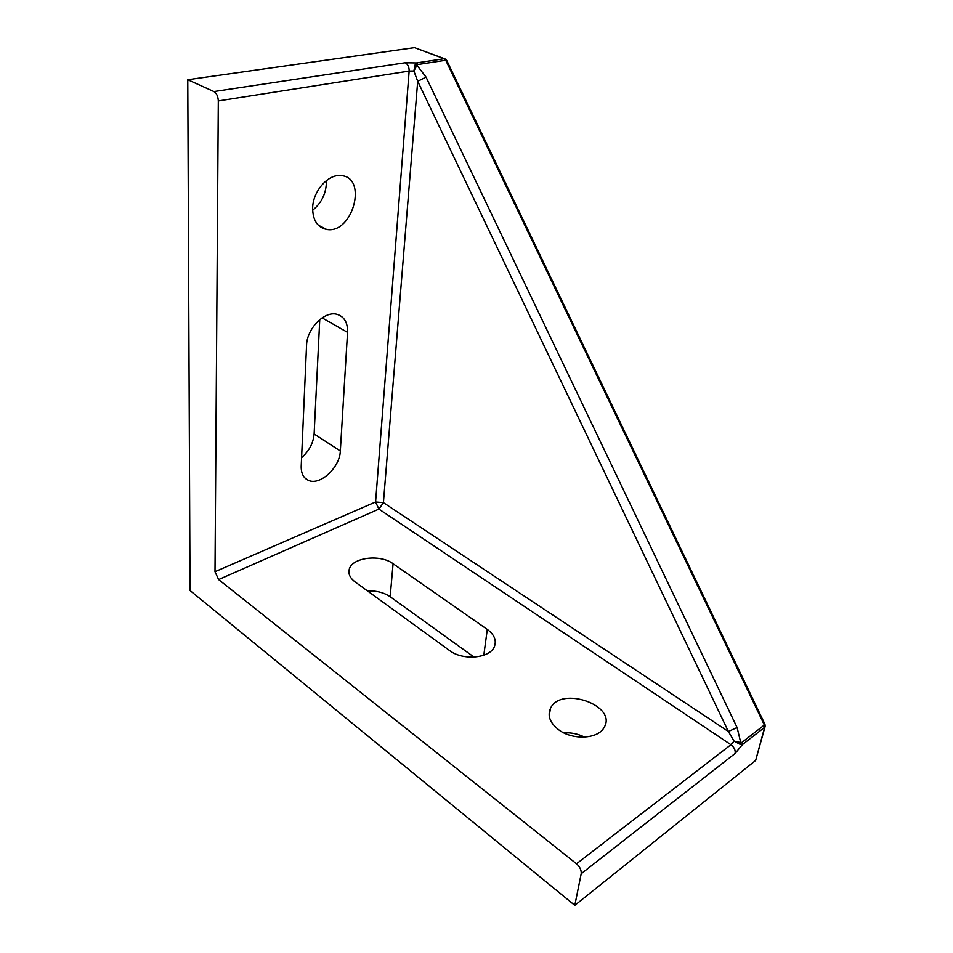 <?xml version="1.0" encoding="UTF-8"?>
<svg xmlns="http://www.w3.org/2000/svg" width="953" height="953" viewBox="0 0 953 953"><rect width="100%" height="100%" fill="white"/><g stroke="black" fill="none" stroke-linecap="round" stroke-linejoin="round"><path stroke-width="1.43" d="M764.842 724.042L764.663 727.294L765.223 725.972M445.539 59.134L444.229 58.717L446.85 60.682M415.639 48.055L444.229 58.717L416.425 62.934L417.926 64.506L445.73 60.253L764.354 725.007L742.03 742.339L742.363 744.662L764.663 727.294L755.955 759.374M415.186 64.53L413.876 71.022L409.147 71.058L375.577 501.993L214.997 571.705L218.308 100.935L409.147 71.058C409.182 66.96 407.86 64.185 405.18 62.755L416.425 62.934L415.186 64.53L416.914 65.245L417.926 64.506M742.03 742.339L740.731 742.554L740.183 744.388L742.363 744.662L735.12 753.478C735.597 750.19 734.203 747.271 730.939 744.722L576.517 863.775C579.948 866.873 581.497 870.184 581.199 873.722L735.12 753.478M734.084 741.112L728.378 731.487L383.416 502.648L375.577 501.993L378.901 509.093L383.416 502.648L417.7 81.291L413.876 71.022L416.914 65.245L426.051 77.122L417.7 81.291L728.378 731.487L737.086 727.52L426.051 77.122M737.086 727.52L740.731 742.554L734.072 741.112L740.183 744.388M405.18 62.755L213.901 91.559L187.765 79.718L414.364 47.662M755.395 760.661L574.802 905.35L190.028 590.526L187.765 79.718M312.632 210.268C321.888 202.679 326.486 192.768 326.438 180.558M301.589 457.726C309.129 451.019 313.311 443.109 314.121 433.984L319.755 319.636M584.582 737.122C577.983 733.846 571.061 732.416 563.795 732.833M474.094 657.117L390.17 596.733C383.964 592.528 376.435 590.61 367.572 590.979M574.802 905.35L581.199 873.722M576.517 863.775L218.618 579.567L378.901 509.093L730.939 744.722L734.072 741.112M214.997 571.705L218.618 579.567M213.901 91.559C216.593 93.239 218.058 96.36 218.308 100.935M347.547 332.359L340.328 450.972C339.923 467.494 319.91 486.078 308.319 480.312C303.447 478.013 301.077 473.343 301.208 466.303L306.556 345.379C306.759 328.678 324.568 310.642 336.933 314.323C344.271 316.587 347.809 322.591 347.547 332.359L322.114 317.885M312.644 207.849C312.953 191.16 328.142 173.934 340.912 175.59C368.346 177.02 352.622 234.474 326.605 229.423C317.373 227.398 312.727 220.203 312.644 207.849M558.613 729.712C549.988 722.898 547.272 715.786 550.477 708.377C560.638 685.457 617.854 705.446 604.083 727.484C598.186 739.111 572.55 740.457 558.613 729.712M487.281 629.421C494.214 634.531 496.62 640.154 494.5 646.277C490.473 658.309 462.967 661.013 449.518 650.494L355.1 581.926C350.216 578.221 348.226 574.159 349.155 569.739C351.312 557.553 379.961 553.776 393.077 563.711L487.281 629.421L483.802 655.211M314.121 433.984L340.328 450.972M390.17 596.733L393.077 563.711M755.681 760.363L764.961 727.008L764.973 724.316L446.683 60.325L444.408 58.693L414.543 47.65M304.972 478.037L308.319 480.312M318.254 225.158L326.605 229.423M348.953 572.729L349.155 569.739M549.202 715.834L550.477 708.377"/></g></svg>
